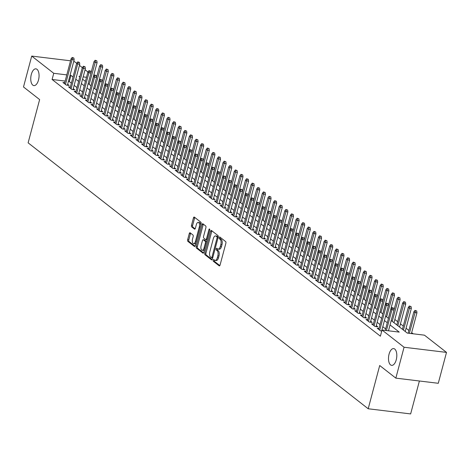 <?xml version="1.0" encoding="UTF-8"?>
<svg xmlns="http://www.w3.org/2000/svg" width="470" height="470" viewBox="0 0 470 470"><rect width="100%" height="100%" fill="white"/><g stroke="black" fill="none" stroke-linecap="round" stroke-linejoin="round"><path stroke-width="0.7" d="M213.18 260.116A0.905 0.435 -83.1 0 0 213.339 261.267L219.19 265.844A1.293 0.623 -83.1 0 0 219.361 265.914A1.293 0.623 -83.1 0 0 220.066 265.062L225.876 243.231A1.293 0.623 -83.1 0 0 225.647 241.586L219.796 237.009A0.905 0.435 -83.1 0 0 219.678 236.962A0.905 0.435 -83.1 0 0 219.184 237.556A0.905 0.435 -83.1 0 0 219.343 238.707L220.101 239.3A4.142 1.998 -83.1 0 1 220.829 244.559L220.348 246.38A4.142 1.998 -83.1 0 1 218.086 249.112A4.142 1.998 -83.1 0 1 217.551 248.883L216.793 248.289A0.905 0.435 -83.1 0 0 216.676 248.242A0.905 0.435 -83.1 0 0 216.182 248.836A0.905 0.435 -83.1 0 0 216.341 249.987L217.099 250.581A4.142 1.998 -83.1 0 1 217.827 255.839L217.346 257.66A4.142 1.998 -83.1 0 1 215.084 260.392A4.142 1.998 -83.1 0 1 214.549 260.163L213.791 259.569A0.905 0.435 -83.1 0 0 213.674 259.522A0.905 0.435 -83.1 0 0 213.18 260.116M214.402 260.045A0.905 0.435 -83.1 0 0 214.326 260.257A0.905 0.435 -83.1 0 0 214.484 261.408L219.843 265.597M220.401 237.485A0.905 0.435 -83.1 0 0 220.33 237.697A0.905 0.435 -83.1 0 0 220.489 238.848L221.247 239.442L220.101 239.3M217.399 248.765A0.905 0.435 -83.1 0 0 217.328 248.977A0.905 0.435 -83.1 0 0 217.487 250.128L218.245 250.721L217.099 250.581M38.499 80.035A8.437 4.066 -83.1 0 0 35.926 68.849A8.437 4.066 -83.1 0 0 31.314 74.419A8.437 4.066 -83.1 0 0 33.887 85.605A8.437 4.066 -83.1 0 0 38.499 80.035M396.245 359.791A8.437 4.066 -83.1 0 0 393.672 348.605A8.437 4.066 -83.1 0 0 389.06 354.174A8.437 4.066 -83.1 0 0 391.633 365.36A8.437 4.066 -83.1 0 0 396.245 359.791M190.156 232.809A1.293 0.623 -83.1 0 0 189.986 232.732A1.293 0.623 -83.1 0 0 189.281 233.59L187.647 239.712A1.293 0.623 -83.1 0 0 187.877 241.357L194.38 246.439A1.293 0.623 -83.1 0 0 194.545 246.509A1.293 0.623 -83.1 0 0 195.25 245.657L201.06 223.826A1.293 0.623 -83.1 0 0 200.831 222.181L194.333 217.099A1.293 0.623 -83.1 0 0 194.169 217.028A1.293 0.623 -83.1 0 0 193.458 217.88L191.49 225.283A1.293 0.623 -83.1 0 0 191.719 226.922L194.498 229.101A1.293 0.623 -83.1 0 0 194.668 229.172A1.293 0.623 -83.1 0 0 195.373 228.32L196.348 224.648A3.46 1.668 -83.1 0 1 198.24 222.363A3.46 1.668 -83.1 0 1 199.298 226.951L195.473 241.327A3.46 1.668 -83.1 0 1 193.581 243.613A3.46 1.668 -83.1 0 1 192.524 239.018L193.164 236.627A1.293 0.623 -83.1 0 0 192.935 234.982L190.156 232.809M391.21 320.528L407.267 333.083L424.475 335.18L446.5 352.4L438.281 383.291L395.84 378.133L379.707 365.513L368.198 408.765L28.124 142.833L39.633 99.581L23.5 86.968L31.719 56.077L70.547 60.8M395.84 378.133L404.059 347.242L382.034 330.016L399.236 332.108L390.047 324.923M65.154 81.063L52.1 79.477L380.389 336.197L382.034 330.016M52.1 79.477L53.745 73.302L31.719 56.077M204.779 253.107A1.293 0.623 -83.1 0 0 205.008 254.752L211.506 259.834A1.293 0.623 -83.1 0 0 211.676 259.91A1.293 0.623 -83.1 0 0 212.381 259.052L218.192 237.221A1.293 0.623 -83.1 0 0 217.963 235.582L211.465 230.494A1.293 0.623 -83.1 0 0 211.294 230.423A1.293 0.623 -83.1 0 0 210.589 231.281L204.779 253.107L205.93 253.248A1.293 0.623 -83.1 0 0 206.154 254.893L212.158 259.587M202.946 253.136L196.442 248.054A1.293 0.623 -83.1 0 1 196.213 246.409L202.024 224.578A1.293 0.623 -83.1 0 1 202.729 223.726A1.293 0.623 -83.1 0 1 202.899 223.796L205.678 225.976A1.293 0.623 -83.1 0 1 205.907 227.615L203.551 236.469A1.293 0.623 -83.1 0 0 203.78 238.114L205.625 239.559A1.293 0.623 -83.1 0 0 205.79 239.63A1.293 0.623 -83.1 0 0 206.5 238.778L208.95 229.56A0.905 0.435 -83.1 0 1 209.444 228.961A0.905 0.435 -83.1 0 1 209.72 230.159L203.816 252.355A1.293 0.623 -83.1 0 1 203.111 253.213A1.293 0.623 -83.1 0 1 202.946 253.136L203.287 253.177M378.979 328.424L377.198 328.213L380.565 330.845L381.775 330.992M373.368 324.041L371.588 323.824L374.954 326.456L377.821 326.803L376.3 325.616M367.757 319.653L365.977 319.436L369.344 322.068L372.211 322.414L370.689 321.227M362.147 315.264L360.367 315.047L363.733 317.679L366.6 318.026L365.078 316.839M356.536 310.876L354.756 310.658L358.122 313.29L360.989 313.637L359.468 312.45M350.92 306.487L349.139 306.27L352.506 308.902L355.379 309.248L353.857 308.062M345.309 302.098L343.529 301.881L346.895 304.513L349.762 304.86L348.241 303.673M339.698 297.71L337.918 297.492L341.285 300.124L344.152 300.471L342.63 299.284M334.088 293.321L332.308 293.104L335.674 295.736L338.541 296.088L337.019 294.896M328.477 288.933L326.697 288.715L330.063 291.347L332.93 291.7L331.409 290.507M322.861 284.544L321.081 284.327L324.453 286.959L327.32 287.311L325.798 286.118M317.25 280.155L315.47 279.938L318.836 282.57L321.703 282.922L320.182 281.73M311.639 275.767L309.859 275.549L313.226 278.181L316.093 278.534L314.571 277.341M306.029 271.378L304.249 271.161L307.615 273.793L310.482 274.145L308.96 272.953M300.418 266.989L298.638 266.772L302.004 269.41L304.871 269.757L303.35 268.564M294.808 262.601L293.022 262.383L296.394 265.021L299.261 265.368L297.739 264.175M289.191 258.212L287.411 257.995L290.777 260.633L293.65 260.979L292.129 259.787M283.58 253.824L281.8 253.612L285.167 256.244L288.034 256.591L286.512 255.398M277.97 249.435L276.19 249.223L279.556 251.855L282.423 252.202L280.901 251.015M272.359 245.046L270.579 244.835L273.945 247.467L276.812 247.813L275.291 246.627M266.749 240.663L264.968 240.446L268.335 243.078L271.202 243.425L269.68 242.238M261.132 236.275L259.352 236.058L262.718 238.689L265.591 239.036L264.07 237.849M255.521 231.886L253.741 231.669L257.108 234.301L259.975 234.648L258.453 233.461M249.911 227.498L248.131 227.28L251.497 229.912L254.364 230.259L252.842 229.072M244.3 223.109L242.52 222.892L245.886 225.524L248.753 225.87L247.232 224.684M238.689 218.72L236.909 218.503L240.276 221.135L243.143 221.482L241.621 220.295M233.073 214.332L231.293 214.114L234.665 216.746L237.532 217.093L236.011 215.906M227.462 209.943L225.682 209.726L229.049 212.358L231.916 212.71L230.394 211.518M221.852 205.555L220.072 205.337L223.438 207.969L226.305 208.322L224.783 207.129M216.241 201.166L214.461 200.949L217.827 203.581L220.694 203.933L219.173 202.74M210.63 196.777L208.85 196.56L212.217 199.192L215.084 199.544L213.562 198.352M205.02 192.389L203.234 192.171L206.606 194.803L209.473 195.156L207.952 193.963M199.403 188L197.623 187.783L200.99 190.415L203.857 190.767L202.341 189.575M193.793 183.611L192.013 183.394L195.379 186.032L198.246 186.379L196.724 185.186M188.182 179.223L186.402 179.005L189.768 181.643L192.635 181.99L191.114 180.797M182.572 174.834L180.791 174.617L184.158 177.255L187.025 177.601L185.503 176.409M176.961 170.446L175.181 170.234L178.547 172.866L181.414 173.213L179.893 172.02M171.344 166.057L169.564 165.845L172.931 168.477L175.804 168.824L174.282 167.637M165.734 161.668L163.954 161.457L167.32 164.089L170.187 164.435L168.665 163.249M160.123 157.286L158.343 157.068L161.709 159.7L164.576 160.047L163.055 158.86M154.513 152.897L152.732 152.679L156.099 155.312L158.966 155.658L157.444 154.471M148.902 148.508L147.122 148.291L150.488 150.923L153.355 151.27L151.834 150.083M143.285 144.12L141.505 143.902L144.872 146.534L147.744 146.881L146.223 145.694M137.675 139.731L135.895 139.514L139.261 142.146L142.128 142.492L140.606 141.306M132.064 135.342L130.284 135.125L133.65 137.757L136.517 138.104L134.996 136.917M126.454 130.954L124.673 130.736L128.04 133.368L130.907 133.715L129.385 132.528M120.843 126.565L119.063 126.348L122.429 128.98L125.296 129.332L123.775 128.14M115.232 122.177L113.446 121.959L116.819 124.591L119.686 124.944L118.164 123.751M109.616 117.788L107.836 117.571L111.202 120.203L114.069 120.555L112.547 119.362M104.005 113.399L102.225 113.182L105.591 115.814L108.458 116.166L106.937 114.974M98.394 109.011L96.614 108.793L99.981 111.425L102.848 111.778L101.326 110.585M92.784 104.622L91.004 104.405L94.37 107.037L97.237 107.389L95.715 106.197M87.173 100.233L85.387 100.016L88.76 102.654L91.627 103.001L90.105 101.808M81.557 95.845L79.777 95.627L83.143 98.265L86.016 98.612L84.494 97.419M75.946 91.456L74.166 91.239L77.532 93.877L80.399 94.223L78.878 93.031M70.335 87.067L68.555 86.856L71.922 89.488L74.789 89.835L73.267 88.642M385.629 328.93L382.791 326.709M380.013 324.541L377.175 322.32M374.402 320.152L371.564 317.931M368.791 315.764L365.954 313.543M363.181 311.375L360.343 309.154M357.57 306.986L354.732 304.772M351.954 302.598L349.122 300.383M346.343 298.209L343.505 295.994M340.732 293.821L337.895 291.606M335.122 289.432L332.284 287.217M329.511 285.043L326.673 282.828M323.895 280.655L321.063 278.44M318.284 276.272L315.446 274.051M312.673 271.883L309.836 269.663M307.063 267.495L304.225 265.274M301.452 263.106L298.615 260.885M295.841 258.717L293.004 256.497M290.225 254.329L287.387 252.108M284.614 249.94L281.777 247.719M279.004 245.552L276.166 243.331M273.393 241.163L270.555 238.942M267.783 236.774L264.945 234.554M262.166 232.386L259.328 230.165M256.555 227.997L253.718 225.776M250.945 223.608L248.107 221.393M245.334 219.22L242.496 217.005M239.724 214.831L236.886 212.616M234.107 210.442L231.275 208.228M228.496 206.054L225.659 203.839M222.886 201.665L220.048 199.45M217.275 197.277L214.438 195.062M211.665 192.894L208.827 190.673M206.054 188.505L203.216 186.285M200.437 184.117L197.6 181.896M194.827 179.728L191.989 177.507M189.216 175.339L186.379 173.119M183.606 170.951L180.768 168.73M177.995 166.562L175.157 164.341M172.378 162.174L169.541 159.953M166.768 157.785L163.93 155.564M161.157 153.396L158.32 151.175M155.547 149.008L152.709 146.787M149.936 144.619L147.098 142.398M144.319 140.23L141.488 138.016M138.709 135.842L135.871 133.627M133.098 131.453L130.261 129.238M127.488 127.065L124.65 124.85M121.877 122.676L119.039 120.461M116.266 118.287L113.429 116.072M110.65 113.899L107.812 111.684M105.039 109.516L102.202 107.295M99.429 105.127L96.591 102.907M93.818 100.739L90.98 98.518M88.207 96.35L85.37 94.129M82.591 91.961L79.753 89.741M76.98 87.573L74.142 85.352M71.37 83.184L69.307 81.569L68.403 81.463M64.725 82.679L62.945 82.467L66.311 85.099L69.178 85.446L67.656 84.259M413.171 333.806L411.679 332.637M408.9 330.463L406.062 328.248M403.289 326.074L400.452 323.859M397.679 321.686L394.841 319.471M368.198 408.765L410.639 413.923L419.399 381M446.5 352.4L404.059 347.242M73.796 61.194L76.692 63.215M79.459 65.377L82.303 67.604M85.07 69.766L87.913 71.992M79.929 76.487L78.984 76.369L79.794 77.004M82.567 79.171L85.405 81.392M88.178 83.56L91.016 85.781M93.788 87.949L96.626 90.169M99.405 92.337L102.243 94.558M105.016 96.726L107.853 98.947M110.626 101.115L113.464 103.335M116.237 105.503L119.075 107.724M121.848 109.892L124.685 112.113M127.464 114.281L130.302 116.501M133.075 118.669L135.912 120.89M138.685 123.058L141.523 125.273M144.296 127.446L147.133 129.661M149.906 131.835L152.744 134.05M155.523 136.224L158.355 138.439M161.134 140.612L163.971 142.827M166.744 145.001L169.582 147.216M172.355 149.389L175.192 151.604M177.966 153.772L180.803 155.993M183.576 158.161L186.414 160.382M189.193 162.55L192.03 164.77M194.803 166.938L197.641 169.159M200.414 171.327L203.251 173.547M206.025 175.715L208.862 177.936M211.635 180.104L214.473 182.325M217.252 184.493L220.089 186.713M222.862 188.881L225.7 191.102M228.473 193.27L231.311 195.491M234.084 197.659L236.921 199.879M239.694 202.047L242.532 204.268M245.311 206.436L248.142 208.651M250.921 210.824L253.759 213.039M256.532 215.213L259.37 217.428M262.142 219.602L264.98 221.817M267.753 223.99L270.591 226.205M273.364 228.379L276.201 230.594M278.98 232.768L281.818 234.982M284.591 237.15L287.429 239.371M290.202 241.539L293.039 243.76M295.812 245.928L298.65 248.148M301.423 250.316L304.26 252.537M307.039 254.705L309.877 256.925M312.65 259.093L315.488 261.314M318.261 263.482L321.098 265.703M323.871 267.871L326.709 270.091M329.482 272.259L332.319 274.48M335.098 276.648L337.93 278.869M340.709 281.037L343.546 283.257M346.32 285.425L349.157 287.646M351.93 289.814L354.768 292.029M357.541 294.202L360.378 296.417M363.151 298.591L365.989 300.806M368.768 302.98L371.606 305.195M374.379 307.368L377.216 309.583M379.989 311.757L382.827 313.972M385.6 316.146L388.437 318.36M86.498 77.286L83.178 76.88M73.014 77.004L70.952 75.394L70.042 75.282M66.799 74.889L53.745 73.302M387.268 322.749L384.431 320.534M381.658 318.36L378.82 316.146M376.047 313.972L373.209 311.757M370.436 309.583L367.599 307.368M364.826 305.195L361.988 302.98M359.209 300.812L356.378 298.591M353.599 296.423L350.761 294.202M347.988 292.034L345.15 289.814M342.377 287.646L339.54 285.425M336.767 283.257L333.929 281.037M331.15 278.869L328.319 276.648M325.54 274.48L322.702 272.259M319.929 270.091L317.091 267.871M314.318 265.703L311.481 263.482M308.708 261.314L305.87 259.093M303.097 256.925L300.26 254.705M297.481 252.537L294.643 250.316M291.87 248.148L289.032 245.933M286.259 243.76L283.422 241.545M280.649 239.371L277.811 237.156M275.038 234.982L272.201 232.768M269.422 230.594L266.584 228.379M263.811 226.205L260.973 223.99M258.2 221.817L255.363 219.602M252.59 217.434L249.752 215.213M246.979 213.045L244.142 210.824M241.363 208.657L238.531 206.436M235.752 204.268L232.914 202.047M230.141 199.879L227.304 197.659M224.531 195.491L221.693 193.27M218.92 191.102L216.083 188.881M213.309 186.713L210.472 184.493M207.693 182.325L204.855 180.104M202.082 177.936L199.245 175.715M196.472 173.547L193.634 171.327M190.861 169.159L188.024 166.938M185.251 164.77L182.413 162.555M179.634 160.382L176.796 158.167M174.023 155.993L171.186 153.778M168.413 151.604L165.575 149.389M162.802 147.216L159.964 145.001M157.192 142.827L154.354 140.612M151.575 138.439L148.743 136.224M145.964 134.056L143.127 131.835M140.354 129.667L137.516 127.446M134.743 125.279L131.906 123.058M129.133 120.89L126.295 118.669M123.522 116.501L120.684 114.281M117.905 112.113L115.068 109.892M112.295 107.724L109.457 105.503M106.684 103.335L103.846 101.115M101.073 98.947L98.236 96.726M95.463 94.558L92.625 92.337M89.846 90.169L87.009 87.949M84.236 85.781L81.398 83.56M78.625 81.392L75.788 79.177M69.307 81.569L70.952 75.394M215.084 260.392L216.229 260.533A4.142 1.998 -83.1 0 0 218.491 257.801L217.346 257.66M218.245 250.721A4.142 1.998 -83.1 0 1 218.979 255.98L218.491 257.801M218.086 249.112L219.232 249.253A4.142 1.998 -83.1 0 0 221.493 246.521L220.348 246.38M221.247 239.442A4.142 1.998 -83.1 0 1 221.975 244.7L221.493 246.521M211.964 230.888A1.293 0.623 -83.1 0 0 211.735 231.416L205.93 253.248M211.353 257.666A0.905 0.435 -83.1 0 0 211.471 257.713A0.905 0.435 -83.1 0 0 211.964 257.119L217.064 237.955A0.905 0.435 -83.1 0 0 216.905 236.804L216.106 236.181A4.142 1.998 -83.1 0 0 215.571 235.946A4.142 1.998 -83.1 0 0 213.309 238.684L209.826 251.779A4.142 1.998 -83.1 0 0 210.554 257.037L211.353 257.666M211.594 257.695L212.505 257.801A0.905 0.435 -83.1 0 0 212.616 257.854A0.905 0.435 -83.1 0 0 212.704 257.848M218.203 237.174A0.905 0.435 -83.1 0 0 218.051 236.945L216.905 236.804M215.571 235.946L216.723 236.087A4.142 1.998 -83.1 0 1 217.252 236.316L218.051 236.945M203.592 252.889L197.588 248.195L196.442 248.054M203.398 224.19A1.293 0.623 -83.1 0 0 203.169 224.719L197.365 246.55A1.293 0.623 -83.1 0 0 197.588 248.195M206.771 239.694A1.293 0.623 -83.1 0 0 206.941 239.77A1.293 0.623 -83.1 0 0 207.182 239.7M201.107 245.657A3.46 1.668 -83.1 0 0 202.165 250.246A3.46 1.668 -83.1 0 0 204.056 247.96L205.402 242.902A1.293 0.623 -83.1 0 0 205.173 241.257L203.328 239.812A1.293 0.623 -83.1 0 0 203.163 239.741A1.293 0.623 -83.1 0 0 202.453 240.593L201.107 245.657M202.165 250.246L203.31 250.387A3.46 1.668 -83.1 0 0 204.55 249.605M206.594 241.927A1.293 0.623 -83.1 0 0 206.318 241.392L205.173 241.257M204.133 239.912A1.293 0.623 -83.1 0 1 204.309 239.882A1.293 0.623 -83.1 0 1 204.474 239.953L206.318 241.392M193.581 243.613L194.727 243.748A3.46 1.668 -83.1 0 0 195.966 242.966M200.678 225.265A3.46 1.668 -83.1 0 0 199.386 222.504L198.24 222.363M194.833 217.487A1.293 0.623 -83.1 0 0 194.604 218.021L192.635 225.418A1.293 0.623 -83.1 0 0 192.864 227.063L195.15 228.849M190.65 233.196A1.293 0.623 -83.1 0 0 190.426 233.731L188.799 239.853A1.293 0.623 -83.1 0 0 189.028 241.498L195.026 246.192M416.696 310.976L414.987 310.394L416.696 310.976L416.949 312.809L414.887 312.562L413.876 311.769L408.177 333.195M415.551 310.835L409.358 333.342M416.949 312.809L411.42 333.588M413.876 311.769L414.987 310.394M388.478 330.804L394.007 310.024L391.945 309.771L386.416 330.551M392.609 308.044L393.754 308.185L392.045 307.603L392.609 308.044L391.945 309.771L390.934 308.978L385.236 330.404M394.007 310.024L393.754 308.185M392.045 307.603L390.934 308.978M411.086 306.587L409.376 306.005L411.086 306.587L411.338 308.42L409.276 308.173L408.265 307.38L402.432 329.305M409.934 306.446L403.442 330.093M411.338 308.42L405.205 331.473M408.265 307.38L409.376 306.005M405.469 302.198L403.765 301.617L405.469 302.198L405.728 304.031L403.665 303.785L402.655 302.991L396.821 324.917M404.323 302.057L397.832 325.704M405.728 304.031L399.594 327.085M402.655 302.991L403.765 301.617M399.858 297.81L398.155 297.228L399.858 297.81L400.117 299.643L398.049 299.396L397.038 298.603L394.007 310.006M398.713 297.669L392.221 321.315M400.117 299.643L393.983 322.696M397.038 298.603L398.155 297.228M394.248 293.421L392.538 292.839L394.248 293.421L394.506 295.26L392.438 295.007L391.428 294.214L388.396 305.618M393.102 293.28L386.604 316.927M394.506 295.26L388.373 318.308M391.428 294.214L392.538 292.839M381.652 330.974L388.396 305.635L386.334 305.382L379.731 330.193M386.992 303.655L388.144 303.796L386.434 303.215L386.992 303.655L386.334 305.382L385.324 304.589L378.72 329.399M388.396 305.635L388.144 303.796M386.434 303.215L385.324 304.589M388.637 289.032L386.928 288.451L388.637 289.032L388.89 290.871L386.828 290.619L385.817 289.826L382.786 301.229L380.724 300.994L374.12 325.804M382.527 299.408L380.823 298.826L382.527 299.408L382.786 301.247L376.041 326.585M381.382 299.267L380.724 300.994L379.713 300.201L373.11 325.011M380.823 298.826L379.713 300.201M370.43 322.197L377.175 296.858L375.107 296.605L368.509 321.415M375.771 294.878L376.916 295.019L375.213 294.437L375.771 294.878L375.107 296.605L374.096 295.812L367.499 320.622M377.175 296.858L376.916 295.019M375.213 294.437L374.096 295.812M377.416 280.255L375.706 279.674L377.416 280.255L377.669 282.094L375.606 281.841L374.596 281.054L371.559 292.452L369.496 292.217L362.899 317.027M371.306 290.63L369.596 290.055L371.306 290.63L371.564 292.469L364.82 317.808M370.16 290.489L369.496 292.217L368.486 291.429L361.888 316.234M369.596 290.055L368.486 291.429M387.491 288.891L380.994 312.538M388.89 290.871L382.756 313.919M385.817 289.826L386.928 288.451M359.209 313.42L365.948 288.081L363.886 287.828L357.282 312.638M364.55 286.101L365.695 286.242L363.986 285.666L364.55 286.101L363.886 287.828L362.875 287.041L356.278 311.845M365.948 288.081L365.695 286.242M363.986 285.666L362.875 287.041M383.027 284.644L381.317 284.062L383.027 284.644L383.279 286.483L381.217 286.23L380.207 285.437L377.175 296.84M381.875 284.503L375.383 308.15M383.279 286.483L377.146 309.53M380.207 285.437L381.317 284.062M353.599 309.037L360.337 283.692L358.275 283.439L351.672 308.249M358.933 281.712L360.085 281.853L358.375 281.277L358.933 281.712L358.275 283.439L357.265 282.652L350.661 307.456M360.337 283.692L360.085 281.853M358.375 281.277L357.265 282.652M376.264 280.114L369.772 303.761M377.669 282.094L371.535 305.142M374.596 281.054L375.706 279.674M360.578 267.089L358.869 266.514L360.578 267.089L360.837 268.928L358.769 268.675L357.758 267.888L354.727 279.286L352.664 279.051L346.061 303.861M354.474 277.464L352.764 276.889L354.474 277.464L354.727 279.303L347.982 304.648M353.322 277.324L352.664 279.051L351.654 278.264L345.051 303.068M352.764 276.889L351.654 278.264M371.799 275.867L370.096 275.291L371.799 275.867L372.058 277.705L369.99 277.453L368.985 276.666L365.948 288.063M370.654 275.726L364.162 299.378M372.058 277.705L365.924 300.753M368.985 276.666L370.096 275.291M342.372 300.26L349.116 274.915L347.048 274.662L340.45 299.472M347.712 272.935L348.857 273.076L347.154 272.5L347.712 272.935L347.048 274.662L346.043 273.875L339.44 298.685M349.116 274.915L348.857 273.076M347.154 272.5L346.043 273.875M366.189 271.478L364.479 270.902L366.189 271.478L366.447 273.317L364.379 273.064L363.369 272.277L360.337 283.674M365.043 271.337L358.545 294.99M366.447 273.317L360.314 296.364M363.369 272.277L364.479 270.902M349.357 258.312L347.647 257.736L349.357 258.312L349.61 260.151L347.547 259.898L346.537 259.111L343.5 270.509L341.437 270.274L334.84 295.084M343.247 268.687L341.537 268.112L343.247 268.687L343.505 270.526L336.761 295.871M342.101 268.546L341.437 270.274L340.427 269.486L333.829 294.296M341.537 268.112L340.427 269.486M359.433 266.948L352.935 290.601M360.837 268.928L354.703 291.976M357.758 267.888L358.869 266.514M343.74 253.923L342.037 253.348L343.74 253.923L343.999 255.762L341.937 255.51L340.926 254.722L337.889 266.126L335.827 265.885L329.229 290.695M337.636 264.299L335.927 263.723L337.636 264.299L337.895 266.137L331.15 291.482M336.491 264.163L335.827 265.885L334.816 265.098L328.219 289.908M335.927 263.723L334.816 265.098M354.968 262.701L353.258 262.125L354.968 262.701L355.22 264.539L353.158 264.287L352.147 263.5L349.116 274.897M353.822 262.56L347.324 286.212M355.22 264.539L349.087 287.593M352.147 263.5L353.258 262.125M325.54 287.094L332.278 261.749L330.216 261.496L323.613 286.306M330.88 259.775L332.026 259.91L330.316 259.334L330.88 259.775L330.216 261.496L329.206 260.709L322.602 285.519M332.278 261.749L332.026 259.91M330.316 259.334L329.206 260.709M348.205 258.171L341.714 281.824M349.61 260.151L343.476 283.204M346.537 259.111L347.647 257.736M332.519 245.146L330.81 244.57L332.519 245.146L332.778 246.985L330.71 246.732L329.699 245.945L326.668 257.349L324.606 257.108L318.002 281.918M326.415 255.521L324.705 254.946L326.415 255.521L326.668 257.36L319.923 282.705M325.264 255.386L324.606 257.108L323.595 256.32L316.991 281.13M324.705 254.946L323.595 256.32M342.595 253.782L336.103 277.435M343.999 255.762L337.865 278.816M340.926 254.722L342.037 253.348M314.312 278.316L321.057 252.972L318.995 252.719L312.391 277.529M319.653 250.998L320.798 251.133L319.095 250.557L319.653 250.998L318.995 252.719L317.984 251.932L311.381 276.742M321.057 252.972L320.798 251.133M319.095 250.557L317.984 251.932M338.13 249.535L336.42 248.959L338.13 249.535L338.388 251.374L336.32 251.121L335.31 250.334L332.278 261.737M336.984 249.4L330.486 273.046M338.388 251.374L332.255 274.427M335.31 250.334L336.42 248.959M308.702 273.928L315.446 248.583L313.378 248.336L306.781 273.141M314.042 246.609L315.188 246.744L313.478 246.168L314.042 246.609L313.378 248.336L312.368 247.543L305.77 272.353M315.446 248.583L315.188 246.744M313.478 246.168L312.368 247.543M331.373 245.011L324.876 268.658M332.778 246.985L326.644 270.038M329.699 245.945L330.81 244.57M303.091 269.539L309.836 244.194L307.768 243.948L301.17 268.752M308.432 242.22L309.577 242.361L307.868 241.78L308.432 242.22L307.768 243.948L306.757 243.155L300.16 267.965M309.836 244.194L309.577 242.361M307.868 241.78L306.757 243.155M326.909 240.758L325.199 240.182L326.909 240.758L327.161 242.596L325.099 242.344L324.089 241.557L321.057 252.96M325.763 240.622L319.265 264.269M327.161 242.596L321.028 265.65M324.089 241.557L325.199 240.182M297.481 265.151L304.219 239.806L302.157 239.559L295.554 264.363M302.821 237.832L303.967 237.973L302.257 237.391L302.821 237.832L302.157 239.559L301.147 238.766L294.543 263.576M304.219 239.806L303.967 237.973M302.257 237.391L301.147 238.766M321.298 236.369L319.588 235.793L321.298 236.369L321.551 238.208L319.488 237.955L318.478 237.168L315.44 248.571M320.146 236.234L313.654 259.881M321.551 238.208L315.417 261.261M318.478 237.168L319.588 235.793M304.46 223.209L302.751 222.627L304.46 223.209L304.719 225.042L302.651 224.795L301.64 224.002L298.609 235.405L296.546 235.17L289.943 259.975M298.356 233.584L296.646 233.003L298.356 233.584L298.609 235.417L291.864 260.762M297.204 233.443L296.546 235.17L295.536 234.377L288.933 259.187M296.646 233.003L295.536 234.377M315.681 231.98L313.978 231.405L315.681 231.98L315.94 233.819L313.878 233.572L312.867 232.779L309.83 244.183M314.536 231.845L308.044 255.492M315.94 233.819L309.806 256.873M312.867 232.779L313.978 231.405M286.254 256.373L292.998 231.029L290.936 230.782L284.332 255.586M291.594 229.055L292.74 229.196L291.036 228.614L291.594 229.055L290.936 230.782L289.925 229.989L283.322 254.799M292.998 231.029L292.74 229.196M291.036 228.614L289.925 229.989M310.071 227.597L308.367 227.016L310.071 227.597L310.329 229.43L308.261 229.184L307.251 228.391L304.219 239.794M308.925 227.457L302.433 251.103M310.329 229.43L304.196 252.484M307.251 228.391L308.367 227.016M280.643 251.985L287.387 226.646L285.319 226.393L278.722 251.203M285.983 224.666L287.129 224.807L285.425 224.225L285.983 224.666L285.319 226.393L284.309 225.6L277.711 250.41M287.387 226.646L287.129 224.807M285.425 224.225L284.309 225.6M303.315 223.068L296.817 246.715M304.719 225.042L298.585 248.095M301.64 224.002L302.751 222.627M287.628 210.043L285.919 209.461L287.628 210.043L287.881 211.882L285.819 211.629L284.808 210.836L281.771 222.239L279.709 222.005L273.111 246.815M281.518 220.418L279.809 219.837L281.518 220.418L281.777 222.257L275.032 247.596M280.373 220.277L279.709 222.005L278.698 221.211L272.101 246.022M279.809 219.837L278.698 221.211M298.85 218.82L297.14 218.239L298.85 218.82L299.102 220.653L297.04 220.407L296.029 219.613L292.998 231.017M297.704 218.679L291.206 242.326M299.102 220.653L292.969 243.707M296.029 219.613L297.14 218.239M269.422 243.207L276.16 217.868L274.098 217.616L267.495 242.426M274.762 215.889L275.908 216.03L274.198 215.448L274.762 215.889L274.098 217.616L273.088 216.823L266.49 241.633M276.16 217.868L275.908 216.03M274.198 215.448L273.088 216.823M293.239 214.432L291.529 213.85L293.239 214.432L293.492 216.265L291.429 216.018L290.419 215.225L287.382 226.628M292.087 214.291L285.596 237.938M293.492 216.265L287.358 239.318M290.419 215.225L291.529 213.85M276.401 201.266L274.692 200.684L276.401 201.266L276.66 203.105L274.592 202.852L273.581 202.059L270.55 213.462L268.488 213.227L261.884 238.037M270.297 211.641L268.587 211.059L270.297 211.641L270.55 213.48L263.805 238.819M269.146 211.5L268.488 213.227L267.477 212.434L260.874 237.244M268.587 211.059L267.477 212.434M286.477 209.902L279.985 233.549M287.881 211.882L281.747 234.93M284.808 210.836L285.919 209.461M258.195 234.43L264.939 209.091L262.877 208.839L256.273 233.649M263.535 207.111L264.686 207.252L262.977 206.677L263.535 207.111L262.877 208.839L261.866 208.051L255.263 232.856M264.939 209.091L264.686 207.252M262.977 206.677L261.866 208.051M282.012 205.654L280.308 205.073L282.012 205.654L282.27 207.493L280.202 207.241L279.198 206.447L276.16 217.851M280.866 205.513L274.374 229.16M282.27 207.493L276.137 230.541M279.198 206.447L280.308 205.073M252.584 230.042L259.328 204.703L257.26 204.45L250.663 229.26M257.924 202.723L259.07 202.864L257.366 202.288L257.924 202.723L257.26 204.45L256.256 203.663L249.652 228.467M259.328 204.703L259.07 202.864M257.366 202.288L256.256 203.663M275.255 201.125L268.758 224.772M276.66 203.105L270.526 226.152M273.581 202.059L274.692 200.684M259.569 188.1L257.86 187.524L259.569 188.1L259.822 189.939L257.76 189.686L256.749 188.899L253.712 200.296L251.65 200.061L245.052 224.871M253.459 198.475L251.75 197.899L253.459 198.475L253.718 200.314L246.973 225.659M252.314 198.334L251.65 200.061L250.639 199.274L244.042 224.078M251.75 197.899L250.639 199.274M270.791 196.877L269.081 196.296L270.791 196.877L271.049 198.716L268.981 198.463L267.971 197.676L264.939 209.074M269.645 196.736L263.147 220.383M271.049 198.716L264.916 221.764M267.971 197.676L269.081 196.296M241.363 221.27L248.107 195.925L246.039 195.673L239.436 220.483M246.703 193.946L247.849 194.087L246.139 193.511L246.703 193.946L246.039 195.673L245.029 194.886L238.431 219.69M248.107 195.925L247.849 194.087M246.139 193.511L245.029 194.886M265.18 192.488L263.47 191.913L265.18 192.488L265.433 194.327L263.37 194.075L262.36 193.287L259.328 204.685M264.034 192.347L257.536 216M265.433 194.327L259.299 217.375M262.36 193.287L263.47 191.913M248.342 179.323L246.633 178.747L248.342 179.323L248.601 181.162L246.533 180.909L245.522 180.122L242.491 191.519L240.429 191.284L233.825 216.094M242.238 189.698L240.528 189.122L242.238 189.698L242.491 191.537L235.752 216.882M241.092 189.557L240.429 191.284L239.418 190.497L232.814 215.307M240.528 189.122L239.418 190.497M258.418 187.959L251.926 211.612M259.822 189.939L253.688 212.986M256.749 188.899L257.86 187.524M230.136 212.493L236.88 187.148L234.818 186.895L228.214 211.706M235.476 185.168L236.627 185.309L234.918 184.733L235.476 185.168L234.818 186.895L233.807 186.108L227.204 210.918M236.88 187.148L236.627 185.309M234.918 184.733L233.807 186.108M253.953 183.711L252.249 183.136L253.953 183.711L254.211 185.55L252.143 185.297L251.139 184.51L248.101 195.908M252.807 183.57L246.315 207.223M254.211 185.55L248.078 208.598M251.139 184.51L252.249 183.136M224.525 208.104L231.269 182.76L229.207 182.507L222.604 207.317M229.865 180.786L231.011 180.921L229.307 180.345L229.865 180.786L229.207 182.507L228.197 181.72L221.593 206.53M231.269 182.76L231.011 180.921M229.307 180.345L228.197 181.72M247.197 179.182L240.699 202.834M248.601 181.162L242.467 204.215M245.522 180.122L246.633 178.747M231.51 166.157L229.801 165.581L231.51 166.157L231.763 167.996L229.701 167.743L228.69 166.956L225.653 178.359L223.591 178.118L216.993 202.928M225.4 176.532L223.691 175.956L225.4 176.532L225.659 178.371L218.914 203.716M224.255 176.397L223.591 178.118L222.58 177.331L215.983 202.141M223.691 175.956L222.58 177.331M242.732 174.934L241.022 174.358L242.732 174.934L242.99 176.773L240.922 176.52L239.912 175.733L236.88 187.13M241.586 174.793L235.088 198.446M242.99 176.773L236.857 199.826M239.912 175.733L241.022 174.358M213.304 199.327L220.048 173.982L217.98 173.73L211.383 198.54M218.644 172.008L219.79 172.143L218.08 171.568L218.644 172.008L217.98 173.73L216.97 172.942L210.372 197.753M220.048 173.982L219.79 172.143M218.08 171.568L216.97 172.942M237.121 170.545L235.411 169.97L237.121 170.545L237.374 172.384L235.311 172.132L234.301 171.344L231.269 182.748M235.975 170.404L229.478 194.057M237.374 172.384L231.24 195.438M234.301 171.344L235.411 169.97M220.283 157.38L218.574 156.804L220.283 157.38L220.542 159.218L218.474 158.966L217.463 158.179L214.432 169.582L212.37 169.341L205.766 194.151M214.179 167.755L212.469 167.179L214.179 167.755L214.432 169.594L207.693 194.938M213.033 167.62L212.37 169.341L211.359 168.554L204.755 193.364M212.469 167.179L211.359 168.554M230.359 166.022L223.867 189.668M231.763 167.996L225.629 191.049M228.69 166.956L229.801 165.581M214.672 152.991L212.963 152.415L214.672 152.991L214.931 154.83L212.863 154.577L211.853 153.79L208.821 165.193L206.759 164.958L200.155 189.763M208.568 163.366L206.859 162.79L208.568 163.366L208.821 165.205L202.076 190.55M207.417 163.231L206.759 164.958L205.748 164.165L199.145 188.975M206.859 162.79L205.748 164.165M225.894 161.768L224.19 161.192L225.894 161.768L226.152 163.607L224.09 163.354L223.08 162.567L220.042 173.971M224.748 161.633L218.256 185.28M226.152 163.607L220.019 186.661M223.08 162.567L224.19 161.192M196.466 186.161L203.21 160.816L201.148 160.57L194.545 185.374M201.806 158.842L202.952 158.983L201.248 158.402L201.806 158.842L201.148 160.57L200.138 159.776L193.534 184.587M203.21 160.816L202.952 158.983M201.248 158.402L200.138 159.776M219.138 157.244L212.64 180.891M220.542 159.218L214.408 182.272M217.463 158.179L218.574 156.804M203.451 144.22L201.742 143.638L203.451 144.22L203.704 146.053L201.642 145.806L200.631 145.013L197.594 156.416L195.532 156.181L188.934 180.985M197.341 154.595L195.638 154.013L197.341 154.595L197.6 156.428L190.855 181.772M196.196 154.454L195.532 156.181L194.521 155.388L187.924 180.198M195.638 154.013L194.521 155.388M213.527 152.856L207.029 176.503M214.931 154.83L208.797 177.883M211.853 153.79L212.963 152.415M185.245 177.384L191.989 152.039L189.921 151.792L183.324 176.597M190.585 150.065L191.731 150.206L190.021 149.625L190.585 150.065L189.921 151.792L188.911 150.999L182.313 175.809M191.989 152.039L191.731 150.206M190.021 149.625L188.911 150.999M209.062 148.602L207.352 148.026L209.062 148.602L209.314 150.441L207.252 150.194L206.242 149.401L203.21 160.805M207.916 148.467L201.418 172.114M209.314 150.441L203.181 173.495M206.242 149.401L207.352 148.026M192.224 135.442L190.52 134.861L192.224 135.442L192.483 137.275L190.415 137.029L189.404 136.235L186.373 147.639L184.311 147.404L177.707 172.208M186.12 145.817L184.41 145.236L186.12 145.817L186.373 147.65L179.634 172.995M184.974 145.677L184.311 147.404L183.3 146.611L176.697 171.421M184.41 145.236L183.3 146.611M202.3 144.079L195.808 167.725M203.704 146.053L197.57 169.106M200.631 145.013L201.742 143.638M186.613 131.054L184.904 130.472L186.613 131.054L186.872 132.887L184.804 132.64L183.793 131.847L180.762 143.25L178.7 143.015L172.096 167.825M180.509 141.429L178.8 140.847L180.509 141.429L180.762 143.268L174.018 168.607M179.358 141.288L178.7 143.015L177.689 142.222L171.086 167.032M178.8 140.847L177.689 142.222M197.841 139.831L196.131 139.249L197.841 139.831L198.093 141.664L196.031 141.417L195.021 140.624L191.983 152.027M196.689 139.69L190.197 163.337M198.093 141.664L191.96 164.717M195.021 140.624L196.131 139.249M168.407 164.218L175.151 138.879L173.089 138.627L166.486 163.437M173.747 136.899L174.899 137.04L173.189 136.459L173.747 136.899L173.089 138.627L172.079 137.833L165.475 162.643M175.151 138.879L174.899 137.04M173.189 136.459L172.079 137.833M191.079 135.301L184.587 158.948M192.483 137.275L186.349 160.329M189.404 136.235L190.52 134.861M175.392 122.276L173.683 121.695L175.392 122.276L175.645 124.115L173.583 123.863L172.572 123.07L169.541 134.473L167.473 134.238L160.875 159.048M169.282 132.652L167.579 132.07L169.282 132.652L169.541 134.49L162.796 159.829M168.137 132.511L167.473 134.238L166.468 133.445L159.865 158.255M167.579 132.07L166.468 133.445M185.468 130.913L178.97 154.559M186.872 132.887L180.738 155.94M183.793 131.847L184.904 130.472M157.186 155.441L163.93 130.102L161.862 129.849L155.264 154.659M162.526 128.122L163.672 128.263L161.962 127.681L162.526 128.122L161.862 129.849L160.852 129.056L154.254 153.866M163.93 130.102L163.672 128.263M161.962 127.681L160.852 129.056M181.003 126.665L179.293 126.083L181.003 126.665L181.261 128.504L179.193 128.251L178.183 127.458L175.151 138.862M179.857 126.524L173.359 150.171M181.261 128.504L175.128 151.552M178.183 127.458L179.293 126.083M151.575 151.052L158.32 125.713L156.251 125.461L149.648 150.271M156.915 123.733L158.061 123.874L156.351 123.299L156.915 123.733L156.251 125.461L155.241 124.673L148.643 149.478M158.32 125.713L158.061 123.874M156.351 123.299L155.241 124.673M174.247 122.135L167.749 145.782M175.645 124.115L169.511 147.163M172.572 123.07L173.683 121.695M158.554 109.111L156.845 108.535L158.554 109.111L158.813 110.949L156.745 110.697L155.734 109.91L152.703 121.307L150.641 121.072L144.037 145.882M152.45 119.486L150.741 118.91L152.45 119.486L152.703 121.325L145.964 146.663M151.305 119.345L150.641 121.072L149.63 120.285L143.027 145.089M150.741 118.91L149.63 120.285M169.782 117.888L168.072 117.306L169.782 117.888L170.034 119.727L167.972 119.474L166.962 118.681L163.924 130.084M168.63 117.747L162.138 141.394M170.034 119.727L163.901 142.774M166.962 118.681L168.072 117.306M140.348 142.281L147.092 116.936L145.03 116.683L138.427 141.494M145.688 114.956L146.84 115.097L145.13 114.521L145.688 114.956L145.03 116.683L144.02 115.896L137.416 140.7M147.092 116.936L146.84 115.097M145.13 114.521L144.02 115.896M164.165 113.499L162.461 112.918L164.165 113.499L164.424 115.338L162.356 115.085L161.351 114.298L158.314 125.696M163.02 113.358L156.528 137.005M164.424 115.338L158.29 138.386M161.351 114.298L162.461 112.918M147.333 100.333L145.624 99.758L147.333 100.333L147.586 102.172L145.524 101.919L144.513 101.132L141.482 112.53L139.42 112.295L132.816 137.105M141.223 110.709L139.519 110.133L141.223 110.709L141.482 112.547L134.737 137.892M140.078 110.567L139.42 112.295L138.409 111.508L131.806 136.312M139.519 110.133L138.409 111.508M157.409 108.969L150.911 132.622M158.813 110.949L152.679 133.997M155.734 109.91L156.845 108.535M129.127 133.504L135.871 108.159L133.803 107.906L127.206 132.716M134.467 106.179L135.613 106.32L133.903 105.744L134.467 106.179L133.803 107.906L132.793 107.119L126.195 131.929M135.871 108.159L135.613 106.32M133.903 105.744L132.793 107.119M152.944 104.722L151.234 104.146L152.944 104.722L153.202 106.561L151.134 106.308L150.124 105.521L147.092 116.918M151.798 104.581L145.3 128.234M153.202 106.561L147.069 129.608M150.124 105.521L151.234 104.146M123.516 129.115L130.261 103.77L128.192 103.517L121.595 128.328M128.856 101.79L130.002 101.931L128.292 101.356L128.856 101.79L128.192 103.517L127.182 102.73L120.584 127.54M130.261 103.77L130.002 101.931M128.292 101.356L127.182 102.73M146.188 100.192L139.69 123.845M147.586 102.172L141.452 125.22M144.513 101.132L145.624 99.758M130.496 87.167L128.786 86.592L130.496 87.167L130.754 89.006L128.686 88.754L127.675 87.966L124.644 99.37L122.582 99.129L115.978 123.939M124.391 97.543L122.682 96.967L124.391 97.543L124.644 99.382L117.905 124.726M123.246 97.408L122.582 99.129L121.571 98.342L114.968 123.152M122.682 96.967L121.571 98.342M141.723 95.945L140.013 95.369L141.723 95.945L141.975 97.784L139.913 97.531L138.903 96.744L135.865 108.141M140.571 95.804L134.079 119.456M141.975 97.784L135.842 120.837M138.903 96.744L140.013 95.369M112.289 120.338L119.033 94.993L116.971 94.74L110.368 119.55M117.629 93.019L118.781 93.154L117.071 92.578L117.629 93.019L116.971 94.74L115.961 93.953L109.357 118.763M119.033 94.993L118.781 93.154M117.071 92.578L115.961 93.953M136.106 91.556L134.402 90.98L136.106 91.556L136.365 93.395L134.303 93.142L133.292 92.355L130.255 103.752M134.96 91.415L128.469 115.068M136.365 93.395L130.231 116.448M133.292 92.355L134.402 90.98M119.274 78.39L117.565 77.814L119.274 78.39L119.527 80.229L117.465 79.976L116.454 79.189L113.423 90.593L111.361 90.352L104.757 115.162M113.164 88.765L111.461 88.19L113.164 88.765L113.423 90.604L106.678 115.949M112.019 88.63L111.361 90.352L110.35 89.564L103.747 114.375M111.461 88.19L110.35 89.564M129.35 87.026L122.852 110.679M130.754 89.006L124.621 112.06M127.675 87.966L128.786 86.592M113.664 74.001L111.954 73.426L113.664 74.001L113.916 75.84L111.854 75.588L110.844 74.8L107.806 86.204L105.744 85.963L99.147 110.773M107.554 84.377L105.85 83.801L107.554 84.377L107.812 86.216L101.068 111.56M106.408 84.242L105.744 85.963L104.734 85.176L98.136 109.986M105.85 83.801L104.734 85.176M124.885 82.779L123.175 82.203L124.885 82.779L125.143 84.618L123.075 84.365L122.065 83.578L119.033 94.981M123.739 82.644L117.242 106.29M125.143 84.618L119.01 107.671M122.065 83.578L123.175 82.203M95.457 107.172L102.202 81.827L100.133 81.58L93.536 106.385M100.797 79.853L101.943 79.988L100.233 79.412L100.797 79.853L100.133 81.58L99.123 80.787L92.525 105.597M102.202 81.827L101.943 79.988M100.233 79.412L99.123 80.787M118.129 78.255L111.631 101.902M119.527 80.229L113.393 103.283M116.454 79.189L117.565 77.814M102.437 65.224L100.733 64.649L102.437 65.224L102.695 67.063L100.627 66.816L99.617 66.023L96.585 77.427L94.523 77.192L87.919 101.996M96.332 75.605L94.623 75.024L96.332 75.605L96.585 77.438L89.846 102.783M95.187 75.464L94.523 77.192L93.512 76.398L86.909 101.209M94.623 75.024L93.512 76.398M112.512 73.866L106.02 97.513M113.916 75.84L107.783 98.894M110.844 74.8L111.954 73.426M84.23 98.394L90.974 73.05L88.912 72.803L82.309 97.607M89.57 71.076L90.722 71.217L89.012 70.635L89.57 71.076L88.912 72.803L87.902 72.01L81.298 96.82M90.974 73.05L90.722 71.217M89.012 70.635L87.902 72.01M108.047 69.613L106.343 69.037L108.047 69.613L108.306 71.452L106.244 71.199L105.233 70.412L102.196 81.815M106.902 69.478L100.41 93.125M108.306 71.452L102.172 94.505M105.233 70.412L106.343 69.037M78.619 94.006L85.364 68.661L83.302 68.414L76.698 93.219M83.96 66.687L85.111 66.828L83.402 66.247L83.96 66.687L83.302 68.414L82.291 67.621L75.688 92.431M85.364 68.661L85.111 66.828M83.402 66.247L82.291 67.621M101.291 65.089L94.799 88.736M102.695 67.063L96.562 90.117M99.617 66.023L100.733 64.649M73.009 89.617L79.753 64.273L77.685 64.026L71.088 88.83M78.349 62.299L79.495 62.44L77.791 61.858L78.349 62.299L77.685 64.026L76.681 63.233L70.077 88.043M79.753 64.273L79.495 62.44M77.791 61.858L76.681 63.233M96.826 60.842L95.116 60.26L96.826 60.842L97.084 62.675L95.016 62.428L94.006 61.635L90.974 73.038M95.68 60.7L89.183 84.347M97.084 62.675L90.951 85.728M94.006 61.635L95.116 60.26M67.398 85.229L74.142 59.89L72.075 59.637L65.477 84.447M72.738 57.91L73.884 58.051L72.174 57.469L72.738 57.91L72.075 59.637L71.064 58.844L64.466 83.654M74.142 59.89L73.884 58.051M72.174 57.469L71.064 58.844M214.484 261.408L213.339 261.267M220.489 238.848L219.343 238.707M217.487 250.128L216.341 249.987M218.979 255.98L217.827 255.839M221.975 244.7L220.829 244.559M219.537 265.885L219.19 265.844M211.735 231.416L210.589 231.281M211.853 259.881L211.506 259.834M206.154 254.893L205.008 254.752M212.869 257.225L211.964 257.119M217.968 238.061L217.064 237.955M217.252 236.316L216.106 236.181M197.365 246.55L196.213 246.409M203.169 224.719L202.024 224.578M207.399 238.883L206.5 238.778M209.785 229.66L208.95 229.56M204.955 248.072L204.056 247.96M206.307 243.008L205.402 242.902M204.474 239.953L203.328 239.812M196.378 241.433L195.473 241.327M200.197 227.063L199.298 226.951M194.844 229.143L194.498 229.101M192.864 227.063L191.719 226.922M192.635 225.418L191.49 225.283M194.604 218.021L193.458 217.88M194.721 246.48L194.38 246.439M189.028 241.498L187.877 241.357M188.799 239.853L187.647 239.712M190.426 233.731L189.281 233.59M212.616 257.854L211.471 257.713M206.941 239.77L205.79 239.63M204.309 239.882L203.163 239.741"/></g></svg>
